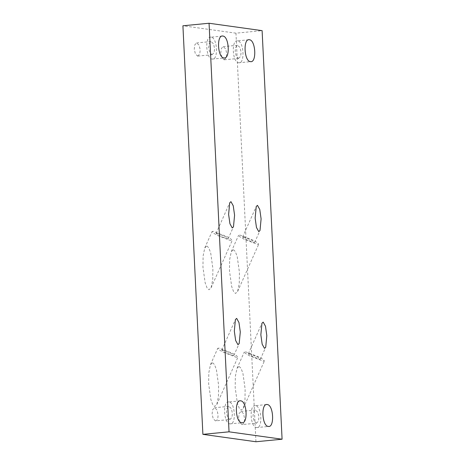 <?xml version="1.0" encoding="UTF-8"?>
<svg xmlns="http://www.w3.org/2000/svg" width="465" height="465" viewBox="0 0 465 465"><rect width="100%" height="100%" fill="white"/><g stroke="black" fill="none" stroke-linecap="round" stroke-linejoin="round"><path stroke-width="0.35" stroke-dasharray="2.33 1.74" d="M255.942 441.75L235.958 33.178L262.109 30.649M257.407 244.375L258.703 244.206L257.418 242.713L253.623 240.417L239.894 235.075L238.597 235.244L239.882 236.743L243.677 239.033L257.407 244.375M243.393 236.935L242.62 237.034L245.665 239.312L253.907 242.515L254.681 242.416L251.635 240.143L243.393 236.935M233.378 249.682L235.284 251.472L237.208 256.581L239.423 272.263L239.266 283.412L237.592 291.549L235.517 293.456L233.61 291.665L231.686 286.556L229.478 270.874L229.634 259.726L231.308 251.594L233.378 249.682M263.12 361.107L264.411 360.945L263.126 359.445L259.331 357.155L245.601 351.807L244.305 351.976L245.59 353.476L249.385 355.766L263.12 361.107M249.106 353.667L248.327 353.772L251.373 356.045L259.615 359.247L260.388 359.149L257.343 356.876L249.106 353.667M239.086 366.414L240.992 368.21L242.916 373.319L245.131 388.996L244.974 400.15L243.3 408.282L241.23 410.194L239.324 408.398L237.4 403.289L235.185 387.612L235.342 376.458L237.016 368.327L239.086 366.414M230.884 240.678L217.155 235.331L213.359 233.041L212.075 231.541L213.365 231.378L227.1 236.72L230.896 239.01L232.18 240.51L230.884 240.678M216.87 233.238L225.112 236.441L228.158 238.719L227.379 238.818L219.143 235.61L216.097 233.337L216.87 233.238M206.855 245.985L208.756 247.775L210.686 252.884L212.894 268.567L212.738 279.715L211.064 287.847L208.994 289.759L207.088 287.969L205.164 282.86L202.949 267.177L203.106 256.023L204.78 247.892L206.855 245.985M236.592 357.411L222.863 352.069L219.067 349.779L217.783 348.279L219.079 348.111L232.808 353.452L236.604 355.748L237.888 357.242L236.592 357.411M222.578 349.971L230.82 353.179L233.866 355.452L233.093 355.551L224.851 352.342L221.805 350.069L222.578 349.971M212.563 362.717L214.47 364.508L216.394 369.617L218.608 385.299L218.451 396.447L216.777 404.579L214.702 406.491L212.796 404.701L210.872 399.592L208.657 383.91L208.814 372.761L210.488 364.63L212.563 362.717M237.615 40.879C231.169 39.386 232.302 62.479 238.685 62.769C245.125 64.263 243.997 41.176 237.615 40.879L248.856 39.728M238.685 62.769L250.978 61.642M238.469 58.392L240.597 56.486L241.132 52.243L240.033 47.477L237.51 45.25L235.703 47.163L235.162 51.412L236.267 56.172L238.469 58.392M224.089 59.782L226.217 57.881L226.751 53.632L225.653 48.872L223.13 46.645L221.323 48.558L220.788 52.801L221.886 57.567L224.089 59.782M255.454 405.678C249.013 404.184 250.141 427.271 256.523 427.562C262.969 429.061 261.842 405.968 255.454 405.678L266.695 404.527M256.523 427.562L268.817 426.44M256.314 423.185L258.435 421.284L258.976 417.035L257.872 412.269L255.355 410.049L253.541 411.955L253.007 416.204L254.105 420.97L256.314 423.185M241.934 424.58C243.712 424.411 244.596 422.36 244.596 418.43L243.491 413.664L241.289 411.444L239.161 413.35L238.626 417.599L239.725 422.36L241.934 424.58L256.628 423.197M228.931 401.975C222.485 400.481 223.619 423.574 230.001 423.865C236.441 425.359 235.313 402.272 228.931 401.975L240.173 400.824M230.001 423.865L242.294 422.737M229.786 419.488L231.913 417.582L232.448 413.339L231.349 408.572L228.827 406.346L227.019 408.258L226.484 412.507L227.583 417.268L229.786 419.488M215.405 420.877C217.184 420.715 218.073 418.663 218.068 414.728L216.969 409.967L214.766 407.747L212.639 409.653L212.104 413.897L213.203 418.663L215.405 420.877L230.099 419.494M211.087 37.183C204.647 35.689 205.774 58.776 212.162 59.072C218.602 60.566 217.475 37.473 211.087 37.183L222.328 36.032M212.162 59.072L224.45 57.945M211.947 54.69L214.074 52.789L214.609 48.54L213.505 43.78L210.988 41.554L209.174 43.466L208.64 47.709L209.744 52.475L211.947 54.69M197.567 56.085L199.694 54.184L200.229 49.935L199.125 45.169L196.608 42.943L194.794 44.855L194.26 49.104L195.364 53.87L197.567 56.085M235.958 33.178L182.914 25.784M237.592 291.543L258.703 244.206M231.303 251.594L238.597 235.244M242.62 237.034L256.232 206.506M254.681 242.416L260.005 230.477M243.3 408.282L264.411 360.945M237.016 368.332L244.305 351.976M248.327 353.772L261.946 323.239M260.388 359.149L265.718 347.21M211.064 287.847L232.18 240.51M204.78 247.897L212.075 231.541M228.158 238.719L233.482 226.775M216.097 233.337L229.71 202.81M216.777 404.579L237.888 357.242M210.488 364.63L217.783 348.279M233.866 355.452L239.19 343.513M221.805 350.069L235.418 319.542M238.783 58.398L224.403 59.793M237.51 45.25L223.13 46.645M255.355 410.049L240.975 411.438M228.827 406.346L214.446 407.741M212.261 54.701L197.881 56.091M210.988 41.554L196.608 42.943"/><path stroke-width="0.7" d="M262.109 30.649L282.086 439.216L255.942 441.75L202.891 434.351L182.914 25.784L209.058 23.25L262.109 30.649M257.476 205.356L259.778 209.5L261.103 218.905L260.005 230.477L258.761 231.622L256.465 227.484L255.14 218.073L256.238 206.506L257.476 205.356M263.19 322.094L265.486 326.232L266.817 335.643L265.718 347.21L264.475 348.355L262.173 344.216L260.848 334.812L261.946 323.239L263.19 322.094M230.954 201.659L233.25 205.797L234.581 215.208L233.482 226.781L232.238 227.926L229.943 223.781L228.611 214.377L229.71 202.804L230.954 201.659M236.662 318.391L238.964 322.536L240.289 331.94L239.19 343.513L237.946 344.658L235.65 340.52L234.319 331.109L235.418 319.542L236.662 318.391M249.38 39.74C255.762 40.037 256.895 63.124 250.449 61.63C244.067 61.339 242.939 38.246 249.38 39.74L248.856 39.728M250.978 61.642L250.449 61.63M267.218 404.538C273.606 404.829 274.734 427.922 268.293 426.422C261.905 426.132 260.778 403.045 267.218 404.538L266.695 404.527M268.817 426.44L268.293 426.422M240.696 400.836C247.078 401.132 248.211 424.22 241.765 422.726C235.383 422.435 234.255 399.342 240.696 400.836L240.173 400.824M242.294 422.737L241.765 422.726M222.857 36.043C229.239 36.334 230.367 59.427 223.927 57.933C217.539 57.637 216.411 34.55 222.857 36.043L222.328 36.032M224.45 57.945L223.927 57.933M282.086 439.216L229.042 431.822L209.058 23.25M229.042 431.822L202.891 434.351"/></g></svg>
